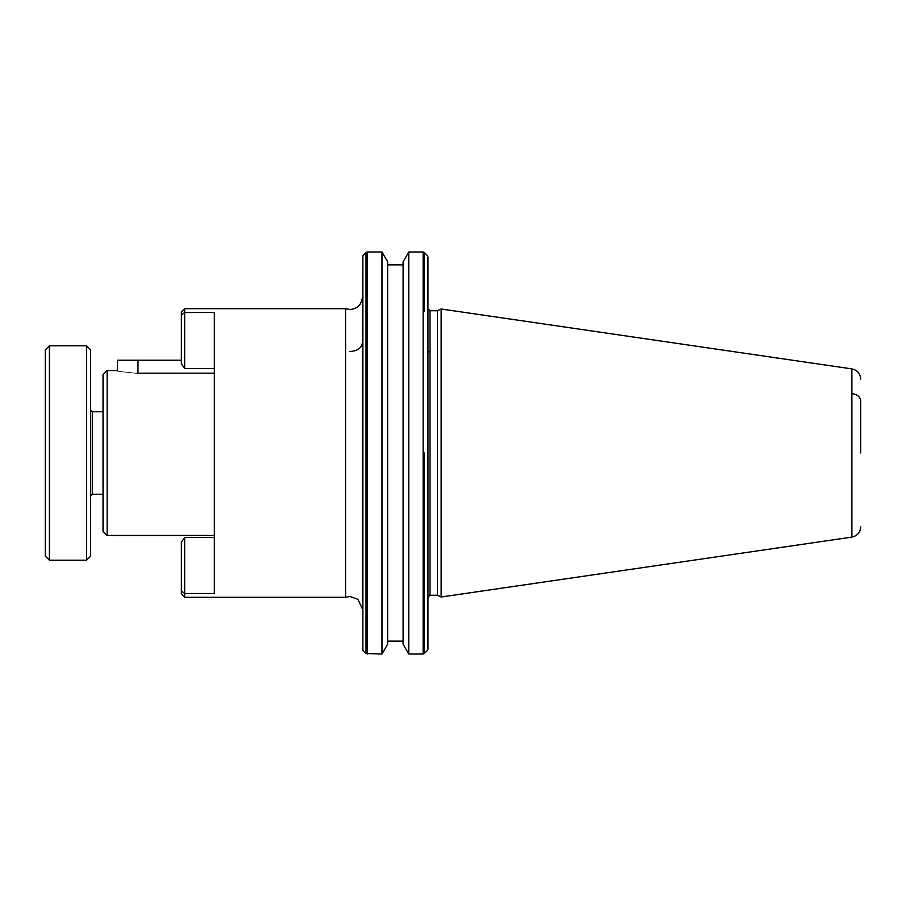 <?xml version="1.0" encoding="UTF-8"?>
<svg xmlns="http://www.w3.org/2000/svg" width="906" height="906" viewBox="0 0 906 906"><rect width="100%" height="100%" fill="white"/><g stroke="black" fill="none" stroke-linecap="round" stroke-linejoin="round"><path stroke-width="1.36" d="M350.022 351.539C357.474 350.984 361.596 348.074 362.389 342.785L362.389 329.297M181.37 315.141L184.665 312.502L184.665 368.493L181.37 363.793L181.37 311.981L184.665 308.686L184.665 312.502L214.36 312.502L214.36 593.498L184.665 593.498L184.665 597.314L345.582 597.314L345.582 308.686L350.022 309.501C357.53 308.776 361.653 304.654 362.389 297.134M214.36 593.498L214.36 537.507L184.665 537.507L181.37 542.207L184.665 537.507L184.665 593.498L181.37 590.859L181.37 594.019L184.665 597.314M381.981 654.019L387.643 644.211L387.643 261.789L381.981 251.981L381.981 654.019L366.024 653.532L366.024 252.468L367.19 251.981L367.19 654.019M387.643 641.131L403.102 641.131M387.643 264.869L403.102 264.869M408.765 646.272L408.765 251.981L423.147 251.981L423.147 654.019L408.765 654.019L408.765 646.272M427.949 329.297L427.949 350.95C427.949 295.254 427.949 295.254 427.949 350.95L430.01 352.411L430.01 310.747L437.383 310.747L437.383 595.253L441.143 597.009L441.143 308.991L851.878 368.889L851.878 393.521C857.303 394.416 860.247 396.817 860.7 400.735L860.7 453M107.146 535.469L107.146 370.531L103.024 374.654L103.024 531.346L107.146 535.469L214.36 535.469M90.657 437.689L90.657 556.08L86.534 560.202L49.422 560.202L49.422 345.798L86.534 345.798L86.534 560.202M49.422 345.798L45.3 349.92L45.3 556.08L49.422 560.202M184.665 368.493L214.36 368.493L214.36 312.502M181.37 358.991L181.37 360.226L117.361 360.226L117.361 370.531L107.146 370.531M214.36 373.181L137.972 373.181L137.972 360.226M137.972 373.125C111.37 370.282 111.37 370.305 137.972 373.181M90.657 417.859L90.657 429.014M86.534 345.798L90.657 349.92L90.657 453M408.765 251.981L403.102 261.789L403.102 644.211L408.765 654.019M366.024 653.532L362.876 650.372L362.876 255.628L362.389 587.371M362.389 469.648L362.389 600.044M430.01 352.411L430.01 595.253L427.949 597.314L427.949 649.206L427.949 453M427.949 597.314L427.949 354.982M362.321 599.376C357.383 599.376 357.383 599.376 362.321 599.376M181.37 542.207L181.37 590.859M103.024 411.766L92.31 411.766L92.31 494.234L90.657 495.888M441.143 597.009L851.878 537.111L851.878 393.521M427.949 256.794L427.949 649.206M427.462 255.628L424.314 252.468L424.314 311.2M424.314 453L424.314 653.532L423.147 654.019M430.01 595.253L437.383 595.253M103.024 494.234L92.31 494.234M92.31 411.766L90.657 410.112M851.878 368.889C857.336 370.112 860.281 373.51 860.7 379.093M430.01 310.747L427.949 308.686M424.314 252.468L423.147 251.981M362.876 255.628L366.024 252.468M362.389 608.866L357.961 599.376L350.022 596.499L345.582 597.314M851.878 537.111C857.336 535.888 860.27 532.479 860.7 526.907M437.383 310.747L441.143 308.991M184.665 308.686L345.582 308.686M367.19 251.981L381.981 251.981M362.876 650.372L362.389 649.206M427.462 650.372L424.314 653.532"/></g></svg>
